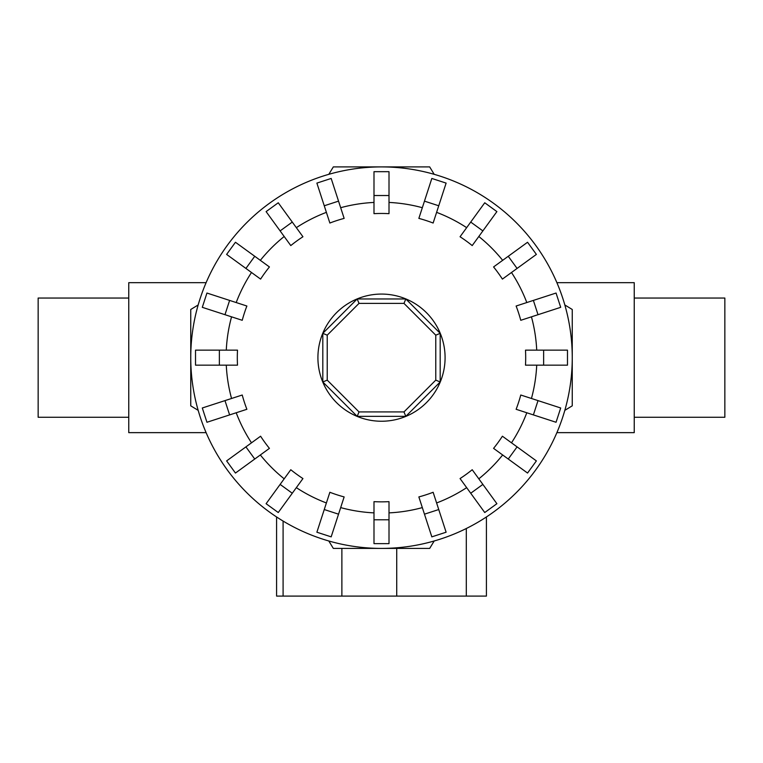 <?xml version="1.0" encoding="UTF-8"?>
<svg xmlns="http://www.w3.org/2000/svg" width="763" height="763" viewBox="0 0 763 763"><rect width="100%" height="100%" fill="white"/><g stroke="black" fill="none" stroke-linecap="round" stroke-linejoin="round"><path stroke-width="1.14" d="M206.105 282.672L128.756 282.672L128.756 432.64L206.105 432.64M634.244 298.047L724.85 298.047L724.85 417.266L634.244 417.266M128.756 417.266L38.15 417.266L38.15 298.047L128.756 298.047M556.895 432.64L634.244 432.64L634.244 282.672L556.895 282.672M543.638 365.162L525.497 365.162A144.188 144.188 0 0 0 525.497 350.15L567.481 350.15L567.481 365.162L543.638 365.162L543.638 350.15M538.02 314.699L520.767 320.298A144.188 144.188 0 0 0 516.122 306.02L556.055 293.04L560.7 307.327L538.02 314.699L533.385 300.412M517.085 268.433L502.407 279.096A144.188 144.188 0 0 0 493.575 266.945L527.548 242.262L536.379 254.413L517.085 268.433L508.253 256.282M482.874 230.903L472.211 245.581A144.188 144.188 0 0 0 460.06 236.749L484.743 202.777L496.894 211.609L482.874 230.903L470.723 222.071M438.744 205.772L433.136 223.034A144.188 144.188 0 0 0 418.858 218.39L431.829 178.456L446.117 183.101L438.744 205.772L424.457 201.136M389.006 195.519L389.006 213.659A144.188 144.188 0 0 0 373.994 213.659L373.994 171.675L389.006 171.675L389.006 195.519L373.994 195.519M338.543 201.136L344.142 218.39A144.188 144.188 0 0 0 329.864 223.034L316.883 183.101L331.171 178.456L338.543 201.136L324.256 205.772M292.277 222.071L302.94 236.749A144.188 144.188 0 0 0 290.789 245.581L266.106 211.609L278.257 202.777L292.277 222.071L280.126 230.903M254.747 256.282L269.425 266.945A144.188 144.188 0 0 0 260.593 279.096L226.621 254.413L235.452 242.262L254.747 256.282L245.915 268.433M229.615 300.412L246.878 306.02A144.188 144.188 0 0 0 242.233 320.298L202.3 307.327L206.945 293.04L229.615 300.412L224.98 314.699M219.362 350.15L237.503 350.15A144.188 144.188 0 0 0 237.503 365.162L195.519 365.162L195.519 350.15L219.362 350.15L219.362 365.162M434.195 174.326A190.75 190.75 0 0 0 328.805 174.326L333.326 166.906L429.674 166.906L434.195 174.326M198.17 304.962A190.75 190.75 0 0 0 190.75 357.656L190.75 309.482L198.17 304.962M572.25 357.656A190.75 190.75 0 0 0 564.83 304.962L572.25 309.482L572.25 357.656A190.75 190.75 0 0 0 381.5 166.906A190.75 190.75 0 0 0 198.17 410.351L190.75 405.83L190.75 357.656A190.75 190.75 0 0 0 381.5 548.406A190.75 190.75 0 0 0 572.25 357.656L572.25 405.83L564.83 410.351A190.75 190.75 0 0 0 381.5 166.906A190.75 190.75 0 0 0 190.75 357.656M445.087 357.656A63.587 63.587 0 0 0 381.5 294.07A63.587 63.587 0 0 0 317.913 357.656A63.587 63.587 0 0 0 381.5 421.243A63.587 63.587 0 0 0 445.087 357.656M435.768 380.136L403.98 411.925L359.02 411.925L327.232 380.136L327.232 335.176L359.02 303.388L403.98 303.388L435.768 335.176L435.768 380.136L440.194 381.967L405.811 416.35L403.98 411.925M405.811 416.35L357.189 416.35L359.02 411.925M357.189 416.35L322.806 381.967L327.232 380.136M322.806 381.967L322.806 333.345L327.232 335.176M322.806 333.345L357.189 298.962L359.02 303.388M357.189 298.962L405.811 298.962L403.98 303.388M405.811 298.962L440.194 333.345L435.768 335.176M440.194 333.345L440.194 381.967M276.587 516.961L276.587 596.094L486.412 596.094L486.412 516.961L486.412 596.094M328.805 540.986A190.75 190.75 0 0 0 381.5 548.406L333.326 548.406L328.805 540.986M381.5 548.406A190.75 190.75 0 0 0 434.195 540.986L429.674 548.406L381.5 548.406M538.02 400.613L520.767 395.015A144.188 144.188 0 0 1 516.122 409.292L556.055 422.273L560.7 407.986L538.02 400.613L533.385 414.9M517.085 446.88L502.407 436.217A144.188 144.188 0 0 1 493.575 448.367L527.548 473.05L536.379 460.9L517.085 446.88L508.253 459.03M482.874 484.41L472.211 469.731A144.188 144.188 0 0 1 460.06 478.563L484.743 512.536L496.894 503.704L482.874 484.41L470.723 493.241M438.744 509.541L433.136 492.278A144.188 144.188 0 0 1 418.858 496.923L431.829 536.856L446.117 532.212L438.744 509.541L424.457 514.176M389.006 519.794L389.006 501.653A144.188 144.188 0 0 1 373.994 501.653L373.994 543.638L389.006 543.638L389.006 519.794L373.994 519.794M338.543 514.176L344.142 496.923A144.188 144.188 0 0 1 329.864 492.278L316.883 532.212L331.171 536.856L338.543 514.176L324.256 509.541M292.277 493.241L302.94 478.563A144.188 144.188 0 0 1 290.789 469.731L266.106 503.704L278.257 512.536L292.277 493.241L280.126 484.41M254.747 459.03L269.425 448.367A144.188 144.188 0 0 1 260.593 436.217L226.621 460.9L235.452 473.05L254.747 459.03L245.915 446.88M229.615 414.9L246.878 409.292A144.188 144.188 0 0 1 242.233 395.015L202.3 407.986L206.945 422.273L229.615 414.9L224.98 400.613M536.723 350.15A155.404 155.404 0 0 0 531.449 316.836M526.804 302.549A155.404 155.404 0 0 0 511.496 272.496M502.664 260.345A155.404 155.404 0 0 0 478.811 236.492M466.66 227.66A155.404 155.404 0 0 0 436.608 212.352M422.32 207.708A155.404 155.404 0 0 0 389.006 202.433M373.994 202.433A155.404 155.404 0 0 0 340.679 207.708M326.392 212.352A155.404 155.404 0 0 0 296.34 227.66M284.189 236.492A155.404 155.404 0 0 0 260.336 260.345M251.504 272.496A155.404 155.404 0 0 0 236.196 302.549M231.551 316.836A155.404 155.404 0 0 0 226.277 350.15M283.092 521.062L283.092 596.094M341.881 548.406L341.881 596.094M396.722 548.406L396.722 596.094M466.298 528.521L466.298 596.094M531.449 398.477A155.404 155.404 0 0 0 536.723 365.162M511.496 442.817A155.404 155.404 0 0 0 526.804 412.764M478.811 478.821A155.404 155.404 0 0 0 502.664 454.967M436.608 502.96A155.404 155.404 0 0 0 466.66 487.652M389.006 512.879A155.404 155.404 0 0 0 422.32 507.605M340.679 507.605A155.404 155.404 0 0 0 373.994 512.879M296.34 487.652A155.404 155.404 0 0 0 326.392 502.96M260.336 454.967A155.404 155.404 0 0 0 284.189 478.821M236.196 412.764A155.404 155.404 0 0 0 251.504 442.817M226.277 365.162A155.404 155.404 0 0 0 231.551 398.477"/></g></svg>
